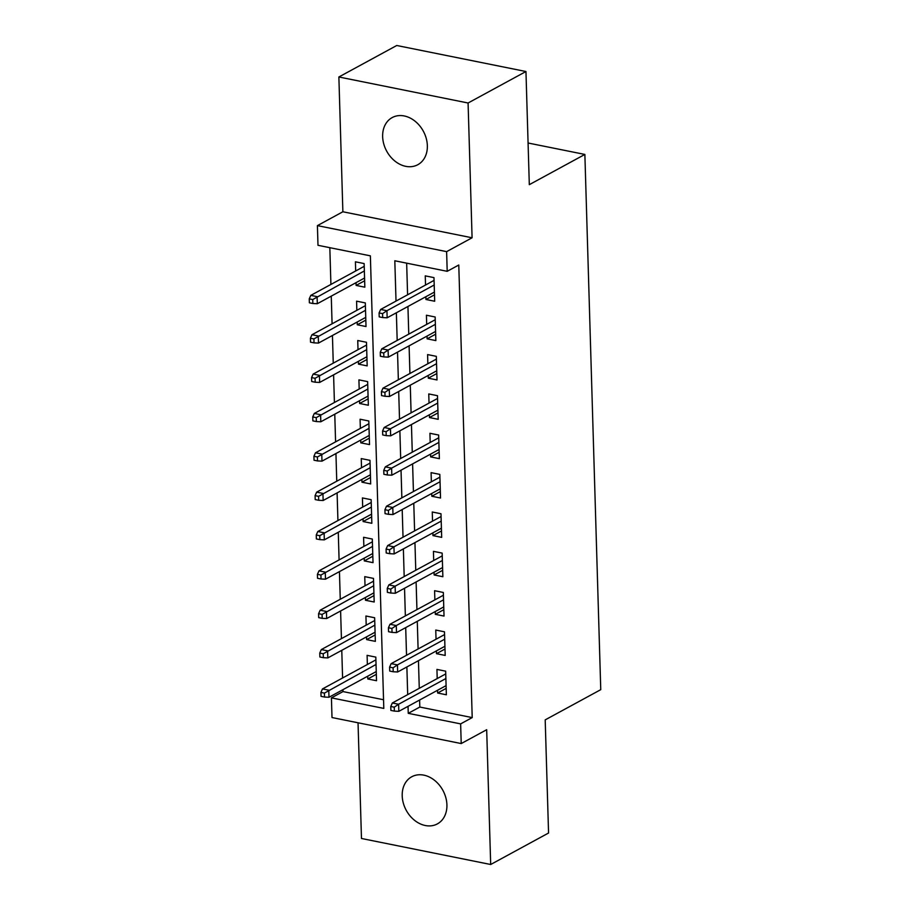 <?xml version="1.0" encoding="UTF-8"?>
<svg xmlns="http://www.w3.org/2000/svg" width="910" height="910" viewBox="0 0 910 910"><rect width="100%" height="100%" fill="white"/><g stroke="black" fill="none" stroke-linecap="round" stroke-linejoin="round"><path stroke-width="1.36" d="M382.644 136.648A26.822 20.862 -118.5 0 0 394.997 161.15A26.822 20.862 -118.5 0 0 417.815 164.71A26.822 20.862 -118.5 0 0 427.347 145.645A26.822 20.862 -118.5 0 0 414.994 121.155A26.822 20.862 -118.5 0 0 392.176 117.583A26.822 20.862 -118.5 0 0 382.644 136.648M402.209 795.829A26.822 20.862 -118.5 0 0 414.562 820.331A26.822 20.862 -118.5 0 0 437.38 823.891A26.822 20.862 -118.5 0 0 446.912 804.827A26.822 20.862 -118.5 0 0 434.559 780.336A26.822 20.862 -118.5 0 0 411.741 776.765A26.822 20.862 -118.5 0 0 402.209 795.829M419.612 700.029L419.828 707.047L472.21 717.592L460.631 723.882L461.222 743.561L332.002 717.546L331.422 697.868L383.804 708.412L370.37 255.846L317.988 245.302L317.408 225.623L446.617 251.638L447.197 271.317L394.815 260.772L396.021 301.085M342.877 211.768L472.085 237.783L468.081 103.001L525.957 71.515L396.749 45.5L338.873 76.986L342.877 211.768L317.408 225.623M358.039 722.79L361.475 838.485L490.683 864.5L486.679 729.718L461.222 743.561M342.945 689.678L343.002 691.577L331.422 697.868M329.829 247.679L330.91 284.443M331.263 296.137L332.082 323.801M332.434 335.494L333.253 363.147M333.595 374.84L334.414 402.504M334.766 414.198L335.585 441.862M335.938 453.555L336.757 481.208M337.098 492.901L337.928 520.565M338.27 532.259L339.089 559.923M339.441 571.616L340.26 599.28M340.602 610.974L341.432 638.627M341.773 650.32L342.592 677.984M468.081 103.001L338.873 76.986M525.957 71.515L529.313 184.662L584.868 154.438L600.759 689.655L545.192 719.878L548.559 833.014L490.683 864.5M425.869 296.728L425.948 299.481L434.684 301.244L433.979 277.63L425.254 275.866L425.527 285.035M427.04 336.086L427.12 338.838L435.856 340.59L435.151 316.987L426.426 315.224L426.688 324.381M428.212 375.432L428.291 378.196L437.016 379.948L436.322 356.333L427.586 354.582L427.859 363.738M429.372 414.789L429.463 417.542L438.188 419.305L437.483 395.691L428.758 393.939L429.031 403.096M430.544 454.147L430.623 456.9L439.359 458.663L438.654 435.048L429.929 433.285L430.191 442.453M431.715 493.493L431.795 496.257L440.52 498.009L439.826 474.394L431.09 472.643L431.363 481.799M432.876 532.851L432.967 535.603L441.691 537.366L440.986 513.752L432.261 512L432.534 521.157M434.047 572.208L434.127 574.961L442.863 576.724L442.158 553.109L433.433 551.346L433.706 560.514M435.219 611.554L435.298 614.318L444.023 616.07L443.329 592.467L434.593 590.704L434.866 599.861M436.379 650.912L436.47 653.676L445.195 655.428L444.489 631.813L435.765 630.061L436.038 639.218M376.33 674.321L367.788 678.962L367.708 676.21M367.788 678.962L376.524 680.726L375.819 657.111L367.094 655.348L367.367 664.516M375.159 634.964L366.628 639.605L366.537 636.852M366.628 639.605L375.352 641.368L374.647 617.754L365.922 616.002L366.195 625.159M373.999 595.606L365.456 600.259L365.376 597.495M365.456 600.259L374.181 602.01L373.487 578.396L364.751 576.644L365.024 585.801M372.827 556.26L364.284 560.901L364.205 558.149M364.284 560.901L373.02 562.653L372.315 539.05L363.59 537.287L363.863 546.444M371.655 516.903L363.124 521.544L363.033 518.791M363.124 521.544L371.849 523.307L371.143 499.692L362.419 497.929L362.692 507.097M370.495 477.545L361.952 482.198L361.873 479.433M361.952 482.198L370.677 483.949L369.983 460.335L361.247 458.583L361.52 467.74M369.323 438.188L360.781 442.84L360.701 440.076M360.781 442.84L369.517 444.592L368.812 420.989L360.087 419.226L360.349 428.382M368.152 398.842L359.609 403.483L359.53 400.73M359.609 403.483L368.345 405.246L367.64 381.631L358.915 379.868L359.188 389.036M366.992 359.484L358.449 364.125L358.369 361.372M358.449 364.125L367.174 365.888L366.48 342.274L357.744 340.522L358.017 349.679M365.82 320.127L357.277 324.779L357.198 322.015M357.277 324.779L366.013 326.531L365.308 302.916L356.584 301.164L356.845 310.321M343.002 691.577L383.554 699.744M356.026 282.669L356.106 285.421L364.842 287.185L364.137 263.57L355.412 261.807L355.685 270.975M472.21 717.592L458.776 265.015L447.197 271.317M406.656 263.149L407.589 294.783M407.942 306.477L408.761 334.141M409.102 345.834L409.921 373.498M410.274 385.192L411.092 412.856M411.445 424.549L412.264 452.202M412.605 463.895L413.424 491.559M413.777 503.253L414.596 530.917M414.949 542.61L415.768 570.263M416.109 581.956L416.939 609.62M417.28 621.314L418.099 648.978M418.452 660.671L419.271 688.324M437.551 690.269L437.63 693.022L446.366 694.785L445.661 671.17L436.936 669.407L437.209 678.576M584.868 154.438L528.073 143.006M472.085 237.783L446.617 251.638M408.044 706.319L408.249 713.338L460.631 723.882M396.362 312.778L397.181 340.442M397.534 352.136L398.352 379.788M398.694 391.482L399.524 419.146M399.865 430.839L400.684 458.503M401.037 470.197L401.856 497.85M402.197 509.554L403.028 537.207M403.369 548.901L404.188 576.565M404.54 588.258L405.36 615.922M405.701 627.616L406.531 655.268M406.872 666.962L407.691 694.626M419.828 707.047L408.249 713.338M446.173 688.381L437.63 693.022M364.648 280.781L356.106 285.421M445.001 649.023L436.47 653.676M443.841 609.677L435.298 614.318M442.67 570.32L434.127 574.961M441.498 530.962L432.967 535.603M440.338 491.605L431.795 496.257M439.166 452.259L430.623 456.9M437.994 412.901L429.463 417.542M436.834 373.544L428.291 378.196M435.662 334.197L427.12 338.838M434.491 294.84L425.948 299.481M445.741 673.923L392.335 702.986L398.614 704.249L445.877 678.541M394.257 707.172L390.765 706.479L390.879 710.414L394.371 711.108L394.257 707.172L398.614 704.249L398.83 711.336L446.093 685.628M392.335 702.986L390.765 706.479M394.371 711.108L398.83 711.336M320.923 692.408L321.037 696.343L324.529 697.049L324.415 693.113L320.923 692.408L322.493 688.915L328.772 690.189L328.988 697.265L376.251 671.557M324.415 693.113L376.035 664.471M322.493 688.915L375.898 659.864M328.988 697.265L324.529 697.049M444.58 634.577L391.163 663.629L397.454 664.891L444.717 639.184M393.086 667.826L389.594 667.121L389.719 671.057L393.211 671.762L393.086 667.826L397.454 664.891L397.659 671.978L444.922 646.271M391.163 663.629L389.594 667.121M393.211 671.762L397.659 671.978M443.409 595.22L389.992 624.271L396.282 625.545L443.545 599.827M391.926 628.469L388.433 627.764L388.547 631.699L392.039 632.404L391.926 628.469L396.282 625.545L396.498 632.621L443.762 606.913M389.992 624.271L388.433 627.764M392.039 632.404L396.498 632.621M442.237 555.862L388.832 584.925L395.111 586.188L442.374 560.48M390.754 589.111L387.262 588.417L387.376 592.353L390.868 593.047L390.754 589.111L395.111 586.188L395.327 593.274L442.59 567.556M388.832 584.925L387.262 588.417M390.868 593.047L395.327 593.274M441.077 516.516L387.66 545.568L393.95 546.83L441.213 521.123M389.582 549.765L386.09 549.06L386.215 552.996L389.708 553.701L389.582 549.765L393.95 546.83L394.155 553.917L441.418 528.21M387.66 545.568L386.09 549.06M389.708 553.701L394.155 553.917M319.751 653.062L319.876 656.997L323.368 657.691L323.243 653.767L319.751 653.062L321.321 649.569L327.611 650.832L327.816 657.919L375.079 632.211M323.243 653.767L374.875 625.124M321.321 649.569L374.738 620.506M327.816 657.919L323.368 657.691M318.591 613.704L318.705 617.64L322.197 618.345L322.083 614.409L318.591 613.704L320.149 610.212L326.44 611.474L326.656 618.561L373.908 592.854M322.083 614.409L373.703 585.767M320.149 610.212L373.566 581.16M326.656 618.561L322.197 618.345M317.419 574.346L317.533 578.282L321.025 578.987L320.911 575.052L317.419 574.346L318.989 570.854L325.268 572.128L325.484 579.204L372.747 553.496M320.911 575.052L372.531 546.409M318.989 570.854L372.395 541.803M325.484 579.204L321.025 578.987M316.248 535L316.373 538.936L319.865 539.63L319.74 535.694L316.248 535L317.817 531.508L324.108 532.771L324.313 539.857L371.576 514.139M319.74 535.694L371.371 507.063M317.817 531.508L371.235 502.445M324.313 539.857L319.865 539.63M439.905 477.159L386.488 506.21L392.779 507.473L440.042 481.765M388.422 510.408L384.93 509.702L385.044 513.638L388.536 514.343L388.422 510.408L392.779 507.473L392.983 514.559L440.247 488.852M386.488 506.21L384.93 509.702M388.536 514.343L392.983 514.559M315.087 495.643L315.201 499.579L318.693 500.284L318.58 496.348L315.087 495.643L316.646 492.151L322.936 493.413L323.141 500.5L370.404 474.792M318.58 496.348L370.199 467.706M316.646 492.151L370.063 463.099M323.141 500.5L318.693 500.284M438.734 437.801L385.328 466.853L391.607 468.127L438.87 442.419M387.25 471.05L383.758 470.345L383.872 474.281L387.364 474.986L387.25 471.05L391.607 468.127L391.823 475.202L439.086 449.495M385.328 466.853L383.758 470.345M387.364 474.986L391.823 475.202M313.916 456.285L314.03 460.221L317.522 460.926L317.408 456.991L313.916 456.285L315.486 452.793L321.765 454.056L321.981 461.142L369.244 435.435M317.408 456.991L369.028 428.348M315.486 452.793L368.891 423.741M321.981 461.142L317.522 460.926M437.573 398.443L384.156 427.507L390.447 428.769L437.71 403.062M386.079 431.704L382.587 430.999L382.712 434.935L386.204 435.64L386.079 431.704L390.447 428.769L390.652 435.856L437.915 410.148M384.156 427.507L382.587 430.999M386.204 435.64L390.652 435.856M312.744 416.928L312.869 420.864L316.361 421.569L316.236 417.633L312.744 416.928L314.314 413.436L320.604 414.71L320.809 421.785L368.072 396.077M316.236 417.633L367.867 389.002M314.314 413.436L367.731 384.384M320.809 421.785L316.361 421.569M436.402 359.097L382.985 388.149L389.275 389.412L436.538 363.704M384.919 392.346L381.426 391.641L381.54 395.577L385.032 396.282L384.919 392.346L389.275 389.412L389.48 396.498L436.743 370.791M382.985 388.149L381.426 391.641M385.032 396.282L389.48 396.498M311.584 377.582L311.698 381.517L315.19 382.223L315.076 378.287L311.584 377.582L313.142 374.09L319.433 375.352L319.637 382.439L366.901 356.731M315.076 378.287L366.696 349.645M313.142 374.09L366.559 345.038M319.637 382.439L315.19 382.223M435.23 319.74L381.825 348.792L388.104 350.066L435.367 324.347M383.747 352.989L380.255 352.284L380.369 356.22L383.861 356.925L383.747 352.989L388.104 350.066L388.32 357.141L435.583 331.433M381.825 348.792L380.255 352.284M383.861 356.925L388.32 357.141M310.412 338.224L310.526 342.16L314.018 342.865L313.904 338.929L310.412 338.224L311.982 334.732L318.261 335.995L318.477 343.081L365.74 317.374M313.904 338.929L365.524 310.287M311.982 334.732L365.388 305.68M318.477 343.081L314.018 342.865M434.07 280.382L380.653 309.446L386.943 310.708L434.207 285.001M382.575 313.632L379.083 312.938L379.208 316.873L382.7 317.567L382.575 313.632L386.943 310.708L387.148 317.795L434.411 292.076M380.653 309.446L379.083 312.938M382.7 317.567L387.148 317.795M309.241 298.867L309.366 302.802L312.858 303.508L312.733 299.572L309.241 298.867L310.81 295.375L317.101 296.649L317.306 303.724L364.569 278.016M312.733 299.572L364.364 270.93M310.81 295.375L364.227 266.323M317.306 303.724L312.858 303.508"/></g></svg>

